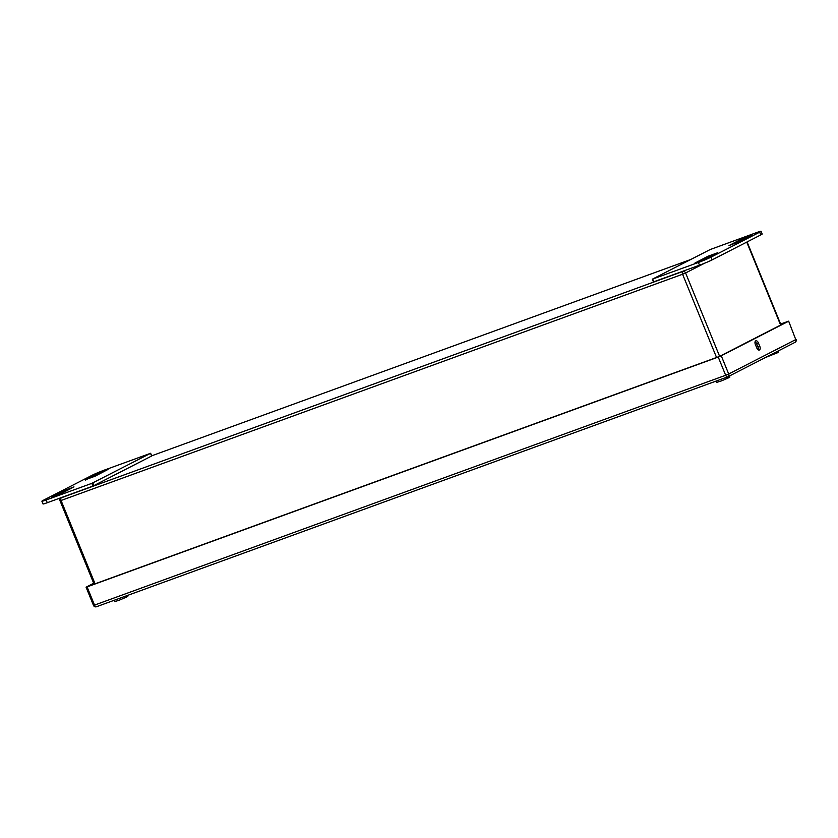 <?xml version="1.0" encoding="UTF-8"?>
<svg xmlns="http://www.w3.org/2000/svg" width="838" height="838" viewBox="0 0 838 838"><rect width="100%" height="100%" fill="white"/><g stroke="black" fill="none" stroke-linecap="round" stroke-linejoin="round"><path stroke-width="1.26" d="M151.626 456.029L92.966 486.082L91.845 483.348L150.641 453.274L104.603 470.013A9.857 0.566 -22.2 0 0 92.012 475.324L43.304 500.296A9.857 0.566 -22.2 0 0 41.9 501.218A9.857 0.566 -22.2 0 0 46.153 499.993L91.845 483.348M41.9 501.218L43.01 503.942A9.857 0.566 157.8 0 0 47.274 502.716L92.966 486.082M699.479 265.206L698.368 262.472A9.857 0.566 -22.2 0 0 710.959 257.172L759.668 232.189A9.857 0.566 -22.2 0 0 761.072 231.278L762.182 234.001A9.857 0.566 157.8 0 1 760.778 234.923L712.07 259.895A9.857 0.566 157.8 0 1 699.479 265.206L653.556 281.872M742.049 238.788L728.987 245.597L739.514 241.512L751.696 235.269L742.049 238.788L742.531 239.972M717.6 252.762L707.953 256.271L694.891 263.09L705.418 259.005L717.6 252.762M698.368 262.472L652.446 279.138L710.121 249.567L756.819 232.503A9.857 0.566 -22.2 0 1 761.072 231.278M60.923 493.708L73.985 486.888L63.458 490.974L51.275 497.217L60.923 493.708M85.371 479.734L95.019 476.214L108.081 469.406L97.554 473.48L85.518 480.09M788.328 321.373L721.256 355.773L728.693 373.989L795.765 339.589L788.663 321.164L780.607 324.013M86.073 587.187L87.089 586.893L94.526 605.099L93.5 605.403L86.073 587.187L93.678 583.238M93.5 605.403A2.367 2.367 0 0 0 96.506 606.722A2.367 1.309 70 0 1 94.526 605.099L725.666 375.267L718.239 357.051L87.089 586.893M718.239 357.051L721.256 355.773M780.67 324.17L786.484 322.054L719.413 356.454L88.252 586.296L93.772 583.458M758.4 342.92L759.804 346.335A3.08 1.697 -110 0 1 759.333 350.012A3.08 1.697 -110 0 1 756.756 347.896L755.363 344.481A3.08 1.697 -110 0 1 755.834 340.804A3.08 1.697 -110 0 1 758.4 342.92L756.557 343.59L757.95 347.005A3.08 1.697 -110 0 1 758.212 349.813M755.101 341.674A3.08 1.697 -110 0 1 756.557 343.59M127.512 595.43L127.847 596.268L126.831 596.928L119.488 600.102L114.638 601.653L114.094 600.322M729.469 375.969L729.898 377.027L728.882 377.687L721.528 380.861L716.679 382.411L716.134 381.081M778.177 350.996L778.607 352.044L777.591 352.704L765.586 357.449M716.553 357.491L682.582 274.236L60.064 500.852L94.066 584.18M719.622 356.339L685.599 272.968L682.582 274.236A2.367 1.309 -110 0 1 682.855 271.449L684.122 270.8M95.061 583.814L61.09 500.558A2.367 1.309 70 0 1 61.363 497.772L682.855 271.449A2.367 1.969 -117.2 0 1 685.599 272.968L704.569 263.237M780.607 325.06L746.752 242.109M62.63 497.123L61.363 497.772A2.367 1.969 -117.2 0 0 61.174 497.856L62.536 497.164M690.659 259.539L151.678 455.82L690.701 259.518M707.953 256.271L708.435 257.455M653.787 281.851L652.676 279.117M760.778 234.923L759.668 232.189M712.07 259.895L710.959 257.172M63.458 490.974L63.939 492.157M97.554 473.48L98.036 474.675M151.636 456.082L150.526 453.348M93.971 485.652L92.85 482.918M47.274 502.716L46.153 499.993M727.562 376.911L96.58 606.691A2.367 1.309 70 0 1 96.506 606.722L727.646 376.891A2.367 1.309 -110 0 1 725.666 375.267L728.693 373.989A2.367 1.969 -117.2 0 1 727.73 376.849A2.367 1.309 -110 0 1 727.646 376.891A2.367 2.367 0 0 0 727.918 376.765L794.99 342.365A2.367 1.969 -117.2 0 0 795.765 339.589L788.663 321.164M794.801 342.449A2.367 1.969 -117.2 0 0 794.99 342.365A2.367 2.367 0 0 0 796.1 339.369M759.804 346.335L757.95 347.005M780.964 324.882L747.108 241.931M61.174 497.856A2.367 2.367 0 0 0 60.064 500.852M653.451 281.945L652.331 279.211M151.751 456.008L150.641 453.274"/></g></svg>
